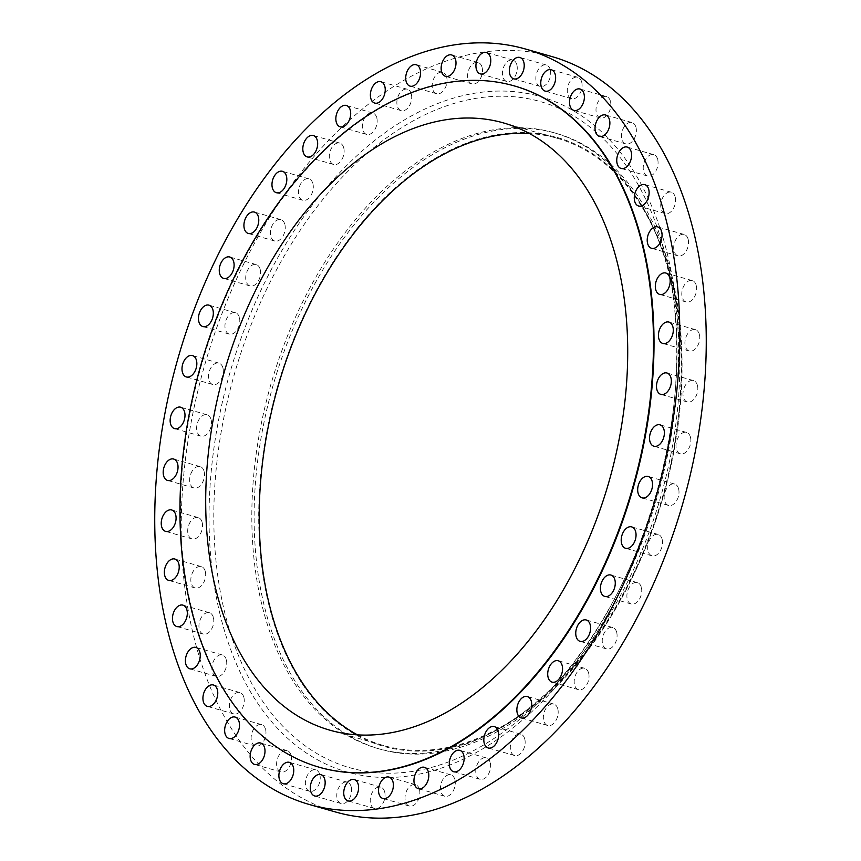 <?xml version="1.0" encoding="UTF-8"?>
<svg xmlns="http://www.w3.org/2000/svg" width="861" height="861" viewBox="0 0 861 861"><rect width="100%" height="100%" fill="white"/><g stroke="black" fill="none" stroke-linecap="round" stroke-linejoin="round"><path stroke-width="0.65" stroke-dasharray="4.3 3.23" d="M524.823 739.212A11.118 7.039 106 0 1 522.649 751.007A11.118 7.039 106 0 1 514.674 755.549A11.118 7.039 106 0 1 510.638 750.512A11.118 7.039 106 0 1 512.801 738.716A11.118 7.039 106 0 1 520.787 734.164A11.118 7.039 106 0 1 524.823 739.212M557.853 709.13A11.118 7.039 106 0 1 555.679 720.937A11.118 7.039 106 0 1 547.704 725.479A11.118 7.039 106 0 1 543.668 720.431A11.118 7.039 106 0 1 545.831 708.635A11.118 7.039 106 0 1 553.817 704.094A11.118 7.039 106 0 1 557.853 709.13M588.698 673.345A11.118 7.039 106 0 1 586.535 685.141A11.118 7.039 106 0 1 578.549 689.693A11.118 7.039 106 0 1 574.513 684.646A11.118 7.039 106 0 1 576.687 672.85A11.118 7.039 106 0 1 584.662 668.308A11.118 7.039 106 0 1 588.698 673.345M616.745 632.577A11.118 7.039 106 0 1 614.571 644.383A11.118 7.039 106 0 1 606.596 648.925A11.118 7.039 106 0 1 602.56 643.877A11.118 7.039 106 0 1 604.723 632.082A11.118 7.039 106 0 1 612.709 627.54A11.118 7.039 106 0 1 616.745 632.577M641.413 587.654A11.118 7.039 106 0 1 639.239 599.46A11.118 7.039 106 0 1 631.264 604.002A11.118 7.039 106 0 1 627.228 598.965A11.118 7.039 106 0 1 629.391 587.159A11.118 7.039 106 0 1 637.366 582.617A11.118 7.039 106 0 1 641.413 587.654M662.195 539.503A11.118 7.039 106 0 1 660.021 551.298A11.118 7.039 106 0 1 652.046 555.84A11.118 7.039 106 0 1 648.01 550.803A11.118 7.039 106 0 1 650.173 539.008A11.118 7.039 106 0 1 658.159 534.466A11.118 7.039 106 0 1 662.195 539.503M678.672 489.091A11.118 7.039 106 0 1 676.509 500.887A11.118 7.039 106 0 1 668.534 505.429A11.118 7.039 106 0 1 664.488 500.392A11.118 7.039 106 0 1 666.662 488.596A11.118 7.039 106 0 1 674.637 484.043A11.118 7.039 106 0 1 678.672 489.091M690.522 437.442A11.118 7.039 106 0 1 688.359 449.238A11.118 7.039 106 0 1 680.373 453.79A11.118 7.039 106 0 1 676.337 448.742A11.118 7.039 106 0 1 678.511 436.947A11.118 7.039 106 0 1 686.486 432.405A11.118 7.039 106 0 1 690.522 437.442M697.485 385.62A11.118 7.039 106 0 1 695.322 397.416A11.118 7.039 106 0 1 687.336 401.958A11.118 7.039 106 0 1 683.3 396.921A11.118 7.039 106 0 1 685.474 385.125A11.118 7.039 106 0 1 693.449 380.584A11.118 7.039 106 0 1 697.485 385.62M699.433 334.671A11.118 7.039 106 0 1 697.259 346.466A11.118 7.039 106 0 1 689.284 351.019A11.118 7.039 106 0 1 685.248 345.971A11.118 7.039 106 0 1 687.412 334.176A11.118 7.039 106 0 1 695.397 329.634A11.118 7.039 106 0 1 699.433 334.671M696.312 285.637A11.118 7.039 106 0 1 694.149 297.432A11.118 7.039 106 0 1 686.163 301.974A11.118 7.039 106 0 1 682.127 296.937A11.118 7.039 106 0 1 684.301 285.142A11.118 7.039 106 0 1 692.276 280.6A11.118 7.039 106 0 1 696.312 285.637M688.208 239.509A11.118 7.039 106 0 1 686.034 251.315A11.118 7.039 106 0 1 678.059 255.857A11.118 7.039 106 0 1 674.012 250.809A11.118 7.039 106 0 1 676.186 239.014A11.118 7.039 106 0 1 684.161 234.472A11.118 7.039 106 0 1 688.208 239.509M675.261 197.234A11.118 7.039 106 0 1 673.087 209.04A11.118 7.039 106 0 1 665.112 213.582A11.118 7.039 106 0 1 661.076 208.534A11.118 7.039 106 0 1 663.239 196.738A11.118 7.039 106 0 1 671.225 192.197A11.118 7.039 106 0 1 675.261 197.234M657.739 159.672A11.118 7.039 106 0 1 655.576 171.468A11.118 7.039 106 0 1 647.59 176.01A11.118 7.039 106 0 1 643.554 170.973A11.118 7.039 106 0 1 645.728 159.177A11.118 7.039 106 0 1 653.703 154.636A11.118 7.039 106 0 1 657.739 159.672M636.021 127.579A11.118 7.039 106 0 1 633.847 139.385A11.118 7.039 106 0 1 625.872 143.927A11.118 7.039 106 0 1 621.836 138.89A11.118 7.039 106 0 1 623.999 127.084A11.118 7.039 106 0 1 631.974 122.542A11.118 7.039 106 0 1 636.021 127.579M610.524 101.62A11.118 7.039 106 0 1 608.35 113.426A11.118 7.039 106 0 1 600.375 117.968A11.118 7.039 106 0 1 596.329 112.92A11.118 7.039 106 0 1 598.503 101.124A11.118 7.039 106 0 1 606.478 96.583A11.118 7.039 106 0 1 610.524 101.62M581.767 82.322A11.118 7.039 106 0 1 579.604 94.118A11.118 7.039 106 0 1 571.629 98.66A11.118 7.039 106 0 1 567.582 93.623A11.118 7.039 106 0 1 569.756 81.827A11.118 7.039 106 0 1 577.731 77.275A11.118 7.039 106 0 1 581.767 82.322M550.362 70.064A11.118 7.039 106 0 1 548.188 81.87A11.118 7.039 106 0 1 540.213 86.412A11.118 7.039 106 0 1 536.177 81.364A11.118 7.039 106 0 1 538.34 69.569A11.118 7.039 106 0 1 546.326 65.027A11.118 7.039 106 0 1 550.362 70.064M516.923 65.113A11.118 7.039 106 0 1 514.749 76.909A11.118 7.039 106 0 1 506.774 81.451A11.118 7.039 106 0 1 502.738 76.414A11.118 7.039 106 0 1 504.901 64.618A11.118 7.039 106 0 1 512.887 60.076A11.118 7.039 106 0 1 516.923 65.113M482.138 67.556A11.118 7.039 106 0 1 479.964 79.363A11.118 7.039 106 0 1 471.989 83.904A11.118 7.039 106 0 1 467.953 78.857A11.118 7.039 106 0 1 470.117 67.061A11.118 7.039 106 0 1 478.103 62.519A11.118 7.039 106 0 1 482.138 67.556M446.708 77.35A11.118 7.039 106 0 1 444.545 89.157A11.118 7.039 106 0 1 436.57 93.698A11.118 7.039 106 0 1 432.523 88.661A11.118 7.039 106 0 1 434.697 76.855A11.118 7.039 106 0 1 442.672 72.313A11.118 7.039 106 0 1 446.708 77.35M411.375 94.301A11.118 7.039 106 0 1 409.212 106.097A11.118 7.039 106 0 1 401.226 110.649A11.118 7.039 106 0 1 397.19 105.602A11.118 7.039 106 0 1 399.364 93.806A11.118 7.039 106 0 1 407.339 89.264A11.118 7.039 106 0 1 411.375 94.301M376.838 118.054A11.118 7.039 106 0 1 374.675 129.86A11.118 7.039 106 0 1 366.689 134.402A11.118 7.039 106 0 1 362.653 129.354A11.118 7.039 106 0 1 364.827 117.559A11.118 7.039 106 0 1 372.802 113.017A11.118 7.039 106 0 1 376.838 118.054M343.808 148.135A11.118 7.039 106 0 1 341.645 159.931A11.118 7.039 106 0 1 333.659 164.473A11.118 7.039 106 0 1 329.623 159.436A11.118 7.039 106 0 1 331.797 147.64A11.118 7.039 106 0 1 339.772 143.087A11.118 7.039 106 0 1 343.808 148.135M312.963 183.92A11.118 7.039 106 0 1 310.789 195.716A11.118 7.039 106 0 1 302.814 200.258A11.118 7.039 106 0 1 298.778 195.221A11.118 7.039 106 0 1 300.941 183.425A11.118 7.039 106 0 1 308.927 178.873A11.118 7.039 106 0 1 312.963 183.92M284.916 224.689A11.118 7.039 106 0 1 282.752 236.484A11.118 7.039 106 0 1 274.767 241.026A11.118 7.039 106 0 1 270.731 235.989A11.118 7.039 106 0 1 272.905 224.194A11.118 7.039 106 0 1 280.88 219.641A11.118 7.039 106 0 1 284.916 224.689M260.248 269.601A11.118 7.039 106 0 1 258.085 281.407A11.118 7.039 106 0 1 250.099 285.949A11.118 7.039 106 0 1 246.063 280.912A11.118 7.039 106 0 1 248.237 269.106A11.118 7.039 106 0 1 256.212 264.564A11.118 7.039 106 0 1 260.248 269.601M239.466 317.763A11.118 7.039 106 0 1 237.302 329.559A11.118 7.039 106 0 1 229.317 334.1A11.118 7.039 106 0 1 225.281 329.063A11.118 7.039 106 0 1 227.455 317.268A11.118 7.039 106 0 1 235.43 312.726A11.118 7.039 106 0 1 239.466 317.763M222.988 368.174A11.118 7.039 106 0 1 220.814 379.981A11.118 7.039 106 0 1 212.839 384.523A11.118 7.039 106 0 1 208.792 379.475A11.118 7.039 106 0 1 210.967 367.679A11.118 7.039 106 0 1 218.942 363.138A11.118 7.039 106 0 1 222.988 368.174M211.139 419.824A11.118 7.039 106 0 1 208.965 431.619A11.118 7.039 106 0 1 200.99 436.161A11.118 7.039 106 0 1 196.954 431.124A11.118 7.039 106 0 1 199.117 419.329A11.118 7.039 106 0 1 207.103 414.776A11.118 7.039 106 0 1 211.139 419.824M204.175 471.645A11.118 7.039 106 0 1 202.001 483.441A11.118 7.039 106 0 1 194.026 487.993A11.118 7.039 106 0 1 189.99 482.946A11.118 7.039 106 0 1 192.154 471.15A11.118 7.039 106 0 1 200.139 466.608A11.118 7.039 106 0 1 204.175 471.645M202.227 522.595A11.118 7.039 106 0 1 200.064 534.39A11.118 7.039 106 0 1 192.078 538.932A11.118 7.039 106 0 1 188.042 533.895A11.118 7.039 106 0 1 190.206 522.1A11.118 7.039 106 0 1 198.191 517.558A11.118 7.039 106 0 1 202.227 522.595M490.286 762.964A11.118 7.039 106 0 1 488.112 774.76A11.118 7.039 106 0 1 480.137 779.302A11.118 7.039 106 0 1 476.101 774.265A11.118 7.039 106 0 1 478.264 762.469A11.118 7.039 106 0 1 486.25 757.917A11.118 7.039 106 0 1 490.286 762.964M454.952 779.905A11.118 7.039 106 0 1 452.778 791.711A11.118 7.039 106 0 1 444.803 796.253A11.118 7.039 106 0 1 440.757 791.216A11.118 7.039 106 0 1 442.931 779.409A11.118 7.039 106 0 1 450.906 774.868A11.118 7.039 106 0 1 454.952 779.905M419.522 789.709A11.118 7.039 106 0 1 417.359 801.505A11.118 7.039 106 0 1 409.373 806.047A11.118 7.039 106 0 1 405.337 801.01A11.118 7.039 106 0 1 407.511 789.214A11.118 7.039 106 0 1 415.486 784.662A11.118 7.039 106 0 1 419.522 789.709M384.738 792.152A11.118 7.039 106 0 1 382.575 803.948A11.118 7.039 106 0 1 374.589 808.501A11.118 7.039 106 0 1 370.553 803.453A11.118 7.039 106 0 1 372.727 791.657A11.118 7.039 106 0 1 380.702 787.115A11.118 7.039 106 0 1 384.738 792.152M351.299 787.202A11.118 7.039 106 0 1 349.135 798.997A11.118 7.039 106 0 1 341.15 803.539A11.118 7.039 106 0 1 337.114 798.502A11.118 7.039 106 0 1 339.288 786.706A11.118 7.039 106 0 1 347.263 782.154A11.118 7.039 106 0 1 351.299 787.202M319.894 774.943A11.118 7.039 106 0 1 317.72 786.75A11.118 7.039 106 0 1 309.745 791.291A11.118 7.039 106 0 1 305.698 786.244A11.118 7.039 106 0 1 307.872 774.448A11.118 7.039 106 0 1 315.847 769.906A11.118 7.039 106 0 1 319.894 774.943M291.136 755.646A11.118 7.039 106 0 1 288.973 767.442A11.118 7.039 106 0 1 280.998 771.983A11.118 7.039 106 0 1 276.951 766.947A11.118 7.039 106 0 1 279.125 755.14A11.118 7.039 106 0 1 287.1 750.598A11.118 7.039 106 0 1 291.136 755.646M265.64 729.687A11.118 7.039 106 0 1 263.477 741.482A11.118 7.039 106 0 1 255.502 746.024A11.118 7.039 106 0 1 251.455 740.987A11.118 7.039 106 0 1 253.629 729.181A11.118 7.039 106 0 1 261.604 724.639A11.118 7.039 106 0 1 265.64 729.687M243.921 697.593A11.118 7.039 106 0 1 241.747 709.389A11.118 7.039 106 0 1 233.772 713.93A11.118 7.039 106 0 1 229.736 708.894A11.118 7.039 106 0 1 231.9 697.098A11.118 7.039 106 0 1 239.885 692.556A11.118 7.039 106 0 1 243.921 697.593M226.4 660.032A11.118 7.039 106 0 1 224.237 671.828A11.118 7.039 106 0 1 216.251 676.369A11.118 7.039 106 0 1 212.215 671.332A11.118 7.039 106 0 1 214.389 659.537A11.118 7.039 106 0 1 222.364 654.984A11.118 7.039 106 0 1 226.4 660.032M205.349 571.629A11.118 7.039 106 0 1 203.174 583.424A11.118 7.039 106 0 1 195.199 587.977A11.118 7.039 106 0 1 191.164 582.929A11.118 7.039 106 0 1 193.327 571.134A11.118 7.039 106 0 1 201.302 566.592A11.118 7.039 106 0 1 205.349 571.629M213.453 617.757A11.118 7.039 106 0 1 211.289 629.552A11.118 7.039 106 0 1 203.314 634.094A11.118 7.039 106 0 1 199.268 629.057A11.118 7.039 106 0 1 201.442 617.262A11.118 7.039 106 0 1 209.417 612.709A11.118 7.039 106 0 1 213.453 617.757M672.118 280.987A316.536 200.495 -74 0 0 407.275 177.678A316.536 200.495 -74 0 0 268.309 602.722A316.536 200.495 -74 0 0 533.153 706.031A316.536 200.495 -74 0 0 672.118 280.987M672.366 278.501A320.249 202.841 -74 0 0 556.109 133.326A320.249 202.841 -74 0 0 326.287 264.176A320.249 202.841 -74 0 0 263.821 603.991A320.249 202.841 -74 0 0 380.088 749.167A320.249 202.841 -74 0 0 609.911 618.316A320.249 202.841 -74 0 0 672.366 278.501M670.073 277.845A320.249 202.841 -74 0 0 553.806 132.669A320.249 202.841 -74 0 0 323.984 263.52A320.249 202.841 -74 0 0 261.529 603.335A320.249 202.841 -74 0 0 377.796 748.51A320.249 202.841 -74 0 0 562.104 677.553A320.249 202.841 -74 0 0 672.785 290.318A320.249 202.841 -74 0 0 670.073 277.845M551.707 56.514A392.896 248.851 -74 0 0 269.751 217.047A392.896 248.851 -74 0 0 193.122 633.954A392.896 248.851 -74 0 0 335.768 812.052M514.361 85.939A354.345 224.441 -74 0 0 260.237 230.974A354.345 224.441 -74 0 0 191.239 606.801A354.345 224.441 -74 0 0 319.603 767.345M357.519 734.896A315.804 200.021 -74 0 0 383.425 745.486A315.804 200.021 -74 0 0 610.062 616.454A315.804 200.021 -74 0 0 671.645 281.364A315.804 200.021 -74 0 0 557.002 138.212A315.804 200.021 -74 0 0 529.407 133.52M666.263 258.666A346.445 219.437 106 0 1 669.201 272.162A346.445 219.437 106 0 1 549.469 691.071A346.445 219.437 106 0 1 224.301 610.793A346.445 219.437 106 0 1 376.397 145.595A346.445 219.437 106 0 1 666.263 258.666M219.673 612.806A351.277 222.493 -74 0 0 513.576 727.448A351.277 222.493 -74 0 0 667.802 255.76A351.277 222.493 -74 0 0 373.9 141.118A351.277 222.493 -74 0 0 219.673 612.806M514.674 755.549L488.198 747.983M547.704 725.479L521.228 717.913M578.549 689.693L552.073 682.127M606.596 648.925L580.12 641.359M631.264 604.002L604.788 596.436M652.046 555.84L625.57 548.274M668.534 505.429L642.058 497.862M680.373 453.79L653.897 446.224M687.336 401.958L660.861 394.392M689.284 351.019L662.809 343.442M686.163 301.974L659.698 294.408M678.059 255.857L651.583 248.291M665.112 213.582L638.636 206.016M647.59 176.01L621.115 168.444M625.872 143.927L599.396 136.361M600.375 117.968L573.9 110.402M571.629 98.66L545.153 91.094M540.213 86.412L513.737 78.846M506.774 81.451L480.298 73.885M471.989 83.904L445.514 76.338M436.57 93.698L410.094 86.132M401.226 110.649L374.75 103.083M366.689 134.402L340.213 126.836M333.659 164.473L307.183 156.906M302.814 200.258L276.338 192.692M274.767 241.026L248.291 233.46M250.099 285.949L223.634 278.383M229.317 334.1L202.841 326.534M212.839 384.523L186.363 376.957M200.99 436.161L174.514 428.595M194.026 487.993L167.551 480.416M192.078 538.932L165.603 531.366M480.137 779.302L453.661 771.736M444.803 796.253L418.328 788.687M409.373 806.047L382.897 798.481M374.589 808.501L348.113 800.924M341.15 803.539L314.674 795.973M309.745 791.291L283.269 783.725M280.998 771.983L254.522 764.417M255.502 746.024L229.026 738.458M233.772 713.93L207.297 706.364M216.251 676.369L189.775 668.803M195.199 587.977L168.724 580.4M203.314 634.094L176.839 626.528M672.785 290.318L669.201 272.162C697.98 406.618 644.964 592.131 549.469 691.071L562.104 677.553M556.109 133.326L553.806 132.669M383.425 745.486L329.924 730.203M557.002 138.212L503.491 122.919M380.088 749.167L377.796 748.51M209.417 612.709L182.941 605.143M201.302 566.592L174.837 559.026M222.364 654.984L195.888 647.418M239.885 692.556L213.41 684.99M261.604 724.639L235.128 717.073M287.1 750.598L260.625 743.032M315.847 769.906L289.371 762.34M347.263 782.154L320.787 774.588M380.702 787.115L354.226 779.549M415.486 784.662L389.011 777.096M450.906 774.868L424.43 767.302M486.25 757.917L459.774 750.351M198.191 517.558L171.716 509.981M200.139 466.608L173.664 459.042M207.103 414.776L180.627 407.21M218.942 363.138L192.466 355.571M235.43 312.726L208.954 305.16M256.212 264.564L229.736 256.998M280.88 219.641L254.404 212.075M308.927 178.873L282.451 171.307M339.772 143.087L313.296 135.521M372.802 113.017L346.326 105.451M407.339 89.264L380.863 81.698M442.672 72.313L416.197 64.747M478.103 62.519L451.627 54.953M512.887 60.076L486.411 52.499M546.326 65.027L519.85 57.461M577.731 77.275L551.255 69.709M606.478 96.583L580.002 89.017M631.974 122.542L605.498 114.976M653.703 154.636L627.228 147.07M671.225 192.197L644.749 184.631M684.161 234.472L657.686 226.906M692.276 280.6L665.801 273.023M695.397 329.634L668.922 322.068M693.449 380.584L666.974 373.007M686.486 432.405L660.01 424.839M674.637 484.043L648.161 476.477M658.159 534.466L631.683 526.9M637.366 582.617L610.901 575.051M612.709 627.54L586.233 619.974M584.662 668.308L558.186 660.742M553.817 704.094L527.341 696.527M520.787 734.164L494.311 726.598"/><path stroke-width="1.29" d="M484.162 742.946A11.118 7.039 -74 0 0 488.198 747.983A11.118 7.039 -74 0 0 496.173 743.441A11.118 7.039 -74 0 0 498.347 731.646A11.118 7.039 -74 0 0 494.311 726.598A11.118 7.039 -74 0 0 486.325 731.14A11.118 7.039 -74 0 0 484.162 742.946M517.192 712.865A11.118 7.039 -74 0 0 521.228 717.913A11.118 7.039 -74 0 0 529.203 713.36A11.118 7.039 -74 0 0 531.377 701.564A11.118 7.039 -74 0 0 527.341 696.527A11.118 7.039 -74 0 0 519.355 701.069A11.118 7.039 -74 0 0 517.192 712.865M548.037 677.08A11.118 7.039 -74 0 0 552.073 682.127A11.118 7.039 -74 0 0 560.059 677.575A11.118 7.039 -74 0 0 562.222 665.779A11.118 7.039 -74 0 0 558.186 660.742A11.118 7.039 -74 0 0 550.211 665.284A11.118 7.039 -74 0 0 548.037 677.08M576.084 636.311A11.118 7.039 -74 0 0 580.12 641.359A11.118 7.039 -74 0 0 588.095 636.806A11.118 7.039 -74 0 0 590.269 625.011A11.118 7.039 -74 0 0 586.233 619.974A11.118 7.039 -74 0 0 578.248 624.516A11.118 7.039 -74 0 0 576.084 636.311M600.752 591.399A11.118 7.039 -74 0 0 604.788 596.436A11.118 7.039 -74 0 0 612.763 591.894A11.118 7.039 -74 0 0 614.937 580.088A11.118 7.039 -74 0 0 610.901 575.051A11.118 7.039 -74 0 0 602.915 579.593A11.118 7.039 -74 0 0 600.752 591.399M621.534 543.237A11.118 7.039 -74 0 0 625.57 548.274A11.118 7.039 -74 0 0 633.545 543.732A11.118 7.039 -74 0 0 635.719 531.937A11.118 7.039 -74 0 0 631.683 526.9A11.118 7.039 -74 0 0 623.698 531.441A11.118 7.039 -74 0 0 621.534 543.237M638.012 492.826A11.118 7.039 -74 0 0 642.058 497.862A11.118 7.039 -74 0 0 650.033 493.321A11.118 7.039 -74 0 0 652.207 481.525A11.118 7.039 -74 0 0 648.161 476.477A11.118 7.039 -74 0 0 640.186 481.019A11.118 7.039 -74 0 0 638.012 492.826M649.861 441.176A11.118 7.039 -74 0 0 653.897 446.224A11.118 7.039 -74 0 0 661.883 441.671A11.118 7.039 -74 0 0 664.046 429.876A11.118 7.039 -74 0 0 660.01 424.839A11.118 7.039 -74 0 0 652.035 429.381A11.118 7.039 -74 0 0 649.861 441.176M656.825 389.355A11.118 7.039 -74 0 0 660.861 394.392A11.118 7.039 -74 0 0 668.846 389.85A11.118 7.039 -74 0 0 671.01 378.054A11.118 7.039 -74 0 0 666.974 373.007A11.118 7.039 -74 0 0 658.999 377.559A11.118 7.039 -74 0 0 656.825 389.355M658.773 338.405A11.118 7.039 -74 0 0 662.809 343.442A11.118 7.039 -74 0 0 670.794 338.9A11.118 7.039 -74 0 0 672.958 327.105A11.118 7.039 -74 0 0 668.922 322.068A11.118 7.039 -74 0 0 660.936 326.61A11.118 7.039 -74 0 0 658.773 338.405M655.652 289.371A11.118 7.039 -74 0 0 659.698 294.408A11.118 7.039 -74 0 0 667.673 289.866A11.118 7.039 -74 0 0 669.836 278.071A11.118 7.039 -74 0 0 665.801 273.023A11.118 7.039 -74 0 0 657.826 277.576A11.118 7.039 -74 0 0 655.652 289.371M647.547 243.243A11.118 7.039 -74 0 0 651.583 248.291A11.118 7.039 -74 0 0 659.558 243.738A11.118 7.039 -74 0 0 661.732 231.943A11.118 7.039 -74 0 0 657.686 226.906A11.118 7.039 -74 0 0 649.711 231.448A11.118 7.039 -74 0 0 647.547 243.243M634.6 200.968A11.118 7.039 -74 0 0 638.636 206.016A11.118 7.039 -74 0 0 646.611 201.463A11.118 7.039 -74 0 0 648.785 189.668A11.118 7.039 -74 0 0 644.749 184.631A11.118 7.039 -74 0 0 636.763 189.172A11.118 7.039 -74 0 0 634.6 200.968M617.079 163.407A11.118 7.039 -74 0 0 621.115 168.444A11.118 7.039 -74 0 0 629.1 163.902A11.118 7.039 -74 0 0 631.264 152.106A11.118 7.039 -74 0 0 627.228 147.07A11.118 7.039 -74 0 0 619.253 151.611A11.118 7.039 -74 0 0 617.079 163.407M595.36 131.313A11.118 7.039 -74 0 0 599.396 136.361A11.118 7.039 -74 0 0 607.371 131.819A11.118 7.039 -74 0 0 609.545 120.013A11.118 7.039 -74 0 0 605.498 114.976A11.118 7.039 -74 0 0 597.523 119.518A11.118 7.039 -74 0 0 595.36 131.313M569.864 105.354A11.118 7.039 -74 0 0 573.9 110.402A11.118 7.039 -74 0 0 581.875 105.86A11.118 7.039 -74 0 0 584.049 94.053A11.118 7.039 -74 0 0 580.002 89.017A11.118 7.039 -74 0 0 572.027 93.558A11.118 7.039 -74 0 0 569.864 105.354M541.106 86.057A11.118 7.039 -74 0 0 545.153 91.094A11.118 7.039 -74 0 0 553.128 86.552A11.118 7.039 -74 0 0 555.302 74.756A11.118 7.039 -74 0 0 551.255 69.709A11.118 7.039 -74 0 0 543.28 74.25A11.118 7.039 -74 0 0 541.106 86.057M509.701 73.798A11.118 7.039 -74 0 0 513.737 78.846A11.118 7.039 -74 0 0 521.712 74.294A11.118 7.039 -74 0 0 523.886 62.498A11.118 7.039 -74 0 0 519.85 57.461A11.118 7.039 -74 0 0 511.864 62.003A11.118 7.039 -74 0 0 509.701 73.798M476.262 68.848A11.118 7.039 -74 0 0 480.298 73.885A11.118 7.039 -74 0 0 488.273 69.343A11.118 7.039 -74 0 0 490.447 57.547A11.118 7.039 -74 0 0 486.411 52.499A11.118 7.039 -74 0 0 478.425 57.052A11.118 7.039 -74 0 0 476.262 68.848M441.478 71.291A11.118 7.039 -74 0 0 445.514 76.338A11.118 7.039 -74 0 0 453.489 71.786A11.118 7.039 -74 0 0 455.663 59.99A11.118 7.039 -74 0 0 451.627 54.953A11.118 7.039 -74 0 0 443.641 59.495A11.118 7.039 -74 0 0 441.478 71.291M406.048 81.095A11.118 7.039 -74 0 0 410.094 86.132A11.118 7.039 -74 0 0 418.069 81.591A11.118 7.039 -74 0 0 420.243 69.784A11.118 7.039 -74 0 0 416.197 64.747A11.118 7.039 -74 0 0 408.222 69.289A11.118 7.039 -74 0 0 406.048 81.095M370.714 98.036A11.118 7.039 -74 0 0 374.75 103.083A11.118 7.039 -74 0 0 382.736 98.531A11.118 7.039 -74 0 0 384.899 86.735A11.118 7.039 -74 0 0 380.863 81.698A11.118 7.039 -74 0 0 372.888 86.24A11.118 7.039 -74 0 0 370.714 98.036M336.177 121.788A11.118 7.039 -74 0 0 340.213 126.836A11.118 7.039 -74 0 0 348.199 122.284A11.118 7.039 -74 0 0 350.362 110.488A11.118 7.039 -74 0 0 346.326 105.451A11.118 7.039 -74 0 0 338.351 109.993A11.118 7.039 -74 0 0 336.177 121.788M303.147 151.87A11.118 7.039 -74 0 0 307.183 156.906A11.118 7.039 -74 0 0 315.169 152.365A11.118 7.039 -74 0 0 317.332 140.569A11.118 7.039 -74 0 0 313.296 135.521A11.118 7.039 -74 0 0 305.321 140.063A11.118 7.039 -74 0 0 303.147 151.87M272.302 187.655A11.118 7.039 -74 0 0 276.338 192.692A11.118 7.039 -74 0 0 284.313 188.15A11.118 7.039 -74 0 0 286.487 176.354A11.118 7.039 -74 0 0 282.451 171.307A11.118 7.039 -74 0 0 274.465 175.859A11.118 7.039 -74 0 0 272.302 187.655M244.255 228.423A11.118 7.039 -74 0 0 248.291 233.46A11.118 7.039 -74 0 0 256.277 228.918A11.118 7.039 -74 0 0 258.44 217.123A11.118 7.039 -74 0 0 254.404 212.075A11.118 7.039 -74 0 0 246.429 216.617A11.118 7.039 -74 0 0 244.255 228.423M219.587 273.346A11.118 7.039 -74 0 0 223.634 278.383A11.118 7.039 -74 0 0 231.609 273.841A11.118 7.039 -74 0 0 233.772 262.035A11.118 7.039 -74 0 0 229.736 256.998A11.118 7.039 -74 0 0 221.761 261.54A11.118 7.039 -74 0 0 219.587 273.346M198.805 321.497A11.118 7.039 -74 0 0 202.841 326.534A11.118 7.039 -74 0 0 210.827 321.992A11.118 7.039 -74 0 0 212.99 310.197A11.118 7.039 -74 0 0 208.954 305.16A11.118 7.039 -74 0 0 200.979 309.702A11.118 7.039 -74 0 0 198.805 321.497M182.328 371.909A11.118 7.039 -74 0 0 186.363 376.957A11.118 7.039 -74 0 0 194.338 372.404A11.118 7.039 -74 0 0 196.512 360.608A11.118 7.039 -74 0 0 192.466 355.571A11.118 7.039 -74 0 0 184.491 360.113A11.118 7.039 -74 0 0 182.328 371.909M170.478 423.558A11.118 7.039 -74 0 0 174.514 428.595A11.118 7.039 -74 0 0 182.489 424.053A11.118 7.039 -74 0 0 184.663 412.258A11.118 7.039 -74 0 0 180.627 407.21A11.118 7.039 -74 0 0 172.641 411.762A11.118 7.039 -74 0 0 170.478 423.558M163.515 475.38A11.118 7.039 -74 0 0 167.551 480.416A11.118 7.039 -74 0 0 175.526 475.875A11.118 7.039 -74 0 0 177.7 464.079A11.118 7.039 -74 0 0 173.664 459.042A11.118 7.039 -74 0 0 165.678 463.584A11.118 7.039 -74 0 0 163.515 475.38M161.567 526.329A11.118 7.039 -74 0 0 165.603 531.366A11.118 7.039 -74 0 0 173.588 526.824A11.118 7.039 -74 0 0 175.752 515.029A11.118 7.039 -74 0 0 171.716 509.981A11.118 7.039 -74 0 0 163.741 514.534A11.118 7.039 -74 0 0 161.567 526.329M449.625 766.699A11.118 7.039 -74 0 0 453.661 771.736A11.118 7.039 -74 0 0 461.636 767.194A11.118 7.039 -74 0 0 463.81 755.398A11.118 7.039 -74 0 0 459.774 750.351A11.118 7.039 -74 0 0 451.788 754.903A11.118 7.039 -74 0 0 449.625 766.699M414.292 783.65A11.118 7.039 -74 0 0 418.328 788.687A11.118 7.039 -74 0 0 426.303 784.145A11.118 7.039 -74 0 0 428.477 772.339A11.118 7.039 -74 0 0 424.43 767.302A11.118 7.039 -74 0 0 416.455 771.843A11.118 7.039 -74 0 0 414.292 783.65M378.862 793.444A11.118 7.039 -74 0 0 382.897 798.481A11.118 7.039 -74 0 0 390.883 793.939A11.118 7.039 -74 0 0 393.046 782.143A11.118 7.039 -74 0 0 389.011 777.096A11.118 7.039 -74 0 0 381.036 781.637A11.118 7.039 -74 0 0 378.862 793.444M344.077 795.887A11.118 7.039 -74 0 0 348.113 800.924A11.118 7.039 -74 0 0 356.099 796.382A11.118 7.039 -74 0 0 358.262 784.586A11.118 7.039 -74 0 0 354.226 779.549A11.118 7.039 -74 0 0 346.251 784.091A11.118 7.039 -74 0 0 344.077 795.887M310.638 790.936A11.118 7.039 -74 0 0 314.674 795.973A11.118 7.039 -74 0 0 322.66 791.431A11.118 7.039 -74 0 0 324.823 779.635A11.118 7.039 -74 0 0 320.787 774.588A11.118 7.039 -74 0 0 312.812 779.13A11.118 7.039 -74 0 0 310.638 790.936M279.233 778.678A11.118 7.039 -74 0 0 283.269 783.725A11.118 7.039 -74 0 0 291.244 779.173A11.118 7.039 -74 0 0 293.418 767.377A11.118 7.039 -74 0 0 289.371 762.34A11.118 7.039 -74 0 0 281.396 766.882A11.118 7.039 -74 0 0 279.233 778.678M250.476 759.38A11.118 7.039 -74 0 0 254.522 764.417A11.118 7.039 -74 0 0 262.497 759.876A11.118 7.039 -74 0 0 264.671 748.08A11.118 7.039 -74 0 0 260.625 743.032A11.118 7.039 -74 0 0 252.65 747.574A11.118 7.039 -74 0 0 250.476 759.38M224.979 733.421A11.118 7.039 -74 0 0 229.026 738.458A11.118 7.039 -74 0 0 237.001 733.916A11.118 7.039 -74 0 0 239.164 722.11A11.118 7.039 -74 0 0 235.128 717.073A11.118 7.039 -74 0 0 227.153 721.615A11.118 7.039 -74 0 0 224.979 733.421M203.261 701.328A11.118 7.039 -74 0 0 207.297 706.364A11.118 7.039 -74 0 0 215.272 701.823A11.118 7.039 -74 0 0 217.446 690.027A11.118 7.039 -74 0 0 213.41 684.99A11.118 7.039 -74 0 0 205.424 689.532A11.118 7.039 -74 0 0 203.261 701.328M185.739 663.766A11.118 7.039 -74 0 0 189.775 668.803A11.118 7.039 -74 0 0 197.761 664.261A11.118 7.039 -74 0 0 199.924 652.466A11.118 7.039 -74 0 0 195.888 647.418A11.118 7.039 -74 0 0 187.913 651.96A11.118 7.039 -74 0 0 185.739 663.766M164.688 575.363A11.118 7.039 -74 0 0 168.724 580.4A11.118 7.039 -74 0 0 176.699 575.858A11.118 7.039 -74 0 0 178.873 564.063A11.118 7.039 -74 0 0 174.837 559.026A11.118 7.039 -74 0 0 166.851 563.568A11.118 7.039 -74 0 0 164.688 575.363M172.792 621.491A11.118 7.039 -74 0 0 176.839 626.528A11.118 7.039 -74 0 0 184.814 621.986A11.118 7.039 -74 0 0 186.988 610.191A11.118 7.039 -74 0 0 182.941 605.143A11.118 7.039 -74 0 0 174.966 609.685A11.118 7.039 -74 0 0 172.792 621.491M309.293 804.486L335.768 812.052A392.896 248.851 -74 0 0 617.724 651.519A392.896 248.851 -74 0 0 694.353 234.612A392.896 248.851 -74 0 0 551.707 56.514L525.232 48.948A392.896 248.851 -74 0 0 243.276 209.481A392.896 248.851 -74 0 0 166.647 626.388A392.896 248.851 -74 0 0 309.293 804.486A392.896 248.851 -74 0 0 591.249 643.953A392.896 248.851 -74 0 0 667.878 227.046A392.896 248.851 -74 0 0 525.232 48.948M319.603 767.345A354.345 224.441 -74 0 0 319.883 767.42A354.345 224.441 -74 0 0 574.179 622.632A354.345 224.441 -74 0 0 643.285 246.633A354.345 224.441 -74 0 0 514.641 86.014A354.345 224.441 -74 0 0 514.361 85.939M642.736 246.483A354.345 224.441 -74 0 0 514.092 85.852A354.345 224.441 -74 0 0 259.796 230.64A354.345 224.441 -74 0 0 190.69 606.639A354.345 224.441 -74 0 0 319.334 767.259A354.345 224.441 -74 0 0 573.62 622.481A354.345 224.441 -74 0 0 642.736 246.483M215.272 587.051A315.804 200.021 -74 0 0 329.924 730.203A315.804 200.021 -74 0 0 556.55 601.161A315.804 200.021 -74 0 0 618.144 266.071A315.804 200.021 -74 0 0 503.491 122.919A315.804 200.021 -74 0 0 276.865 251.95A315.804 200.021 -74 0 0 215.272 587.051M529.407 133.52A315.804 200.021 -74 0 0 319.7 285.411A315.804 200.021 -74 0 0 268.772 602.345A315.804 200.021 -74 0 0 357.519 734.896M514.641 86.014L514.092 85.852M319.883 767.42L319.334 767.259"/></g></svg>

